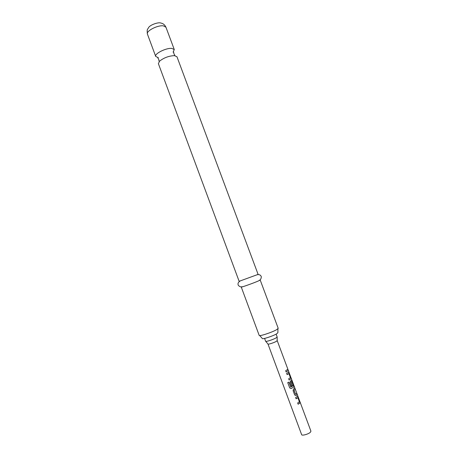 <?xml version="1.0" encoding="UTF-8"?>
<svg xmlns="http://www.w3.org/2000/svg" width="458" height="458" viewBox="0 0 458 458"><rect width="100%" height="100%" fill="white"/><g stroke="black" fill="none" stroke-linecap="round" stroke-linejoin="round"><path stroke-width="0.69" d="M287.716 368.896L310.942 431.201L310.312 432.329C308.28 434.236 301.868 435.953 301.639 434.659L267.97 344.021C267.964 344.679 274.216 342.67 276.426 341.302L277.199 340.586L277.159 337.065M158.382 63.639L159.584 61.137C163.941 57.737 168.882 55.899 174.406 55.624L176.948 56.735L258.06 274.273L257.281 274.697L239.128 281.309L158.382 63.639M265.629 341.239L265.629 341.256C265.611 342.046 273.426 339.527 276.191 337.838L277.159 336.951M278.212 328.329L276.609 329.686C272.041 332.382 259.096 336.619 259.194 335.405L241.263 287.069C240.914 287.595 253.68 283.044 258.444 280.937L260.201 280.027L278.212 328.329M259.743 335.577L262.32 338.519C262.268 339.555 272.836 336.12 276.575 333.876L277.886 332.731L277.914 328.821M173.084 52.155L174.28 49.567L171.784 48.399C166.111 47.764 154.197 53.781 155.726 56.471L158.313 57.645M298.135 404.231L299.904 403.029L299.755 401.483L298.147 397.155L297.448 396.365L295.65 397.561L296.114 398.804L297.889 397.733L299.383 401.735L297.671 402.988L298.135 404.231M296 395.66L297.19 394.601L296.732 393.365L295.565 394.304L294.07 390.296L295.187 389.208L294.723 387.972L293.526 389.008L293.08 390.651L294.694 394.996L296 395.66L297.076 394.636L296.652 393.502M291.214 388.516L293.916 386.941L293.778 385.424L292.17 381.108L291.454 380.306L290.527 380.959L290.08 382.59L291.403 386.146L292.336 385.63L291.025 382.109L291.855 381.52L293.343 385.516L293.017 385.882L290.744 387.027L288.924 382.121L287.733 382.607L289.668 387.817L291.076 388.567L293.916 386.941M289.13 380.031L290.927 378.909L290.796 377.415L289.187 373.104L288.46 372.291L286.656 373.39L287.12 374.627L288.918 373.636L290.406 377.621L288.666 378.795L289.13 380.031M286.136 371.988L288.242 370.562L287.784 369.331L285.678 370.751L286.136 371.988M288.242 370.562L287.698 369.451M286.124 371.965L288.128 370.596M289.187 373.104L288.494 372.268M290.796 377.415L289.072 373.138M290.927 378.909L290.675 377.449M289.118 380.008L290.819 378.938M288.855 373.579L287.109 374.604M289.719 387.926L291.173 388.504M293.807 386.964L293.778 385.424M293.658 385.459L292.17 381.108M292.055 381.148L291.483 380.283M291.391 386.117L292.336 385.63M292.25 385.642L291.025 382.109M290.962 382.006L291.792 381.468M290.704 387.016L288.889 382.132M295.187 389.208L294.649 388.103M294.093 390.176L295.072 389.243M295.565 394.304L293.984 390.308M298.147 397.155L297.477 396.342M299.755 401.483L298.026 397.189M299.904 403.029L299.641 401.517M298.124 404.196L299.795 403.057M297.826 397.681L296.103 398.775M147.43 34.104C146.703 28.299 147.739 29.655 148.541 27.663C149.972 24.852 158.651 21.892 160.901 23.066C163.088 23.404 164.771 24.789 165.945 27.217L163.386 25.848C157.621 24.955 145.787 31.115 147.43 34.104L155.726 56.471M159.584 61.137L159.081 61.28L158.749 59.443L157.821 57.857M174.406 55.624L174.882 55.407L173.931 53.792L173.599 51.989M267.97 344.01L265.697 341.325M265.629 341.256L264.581 338.422M239.992 281.12C238.429 282.088 237.794 283.25 238.086 284.607C237.868 285.557 241.011 287.67 241.91 286.668M287.819 369.096L277.199 340.586M257.281 274.697C259.096 274.399 260.333 274.863 261.003 276.088C261.781 276.661 260.785 280.319 259.451 280.147M165.945 27.217L174.28 49.567M277.164 336.968L276.111 334.134"/></g></svg>
